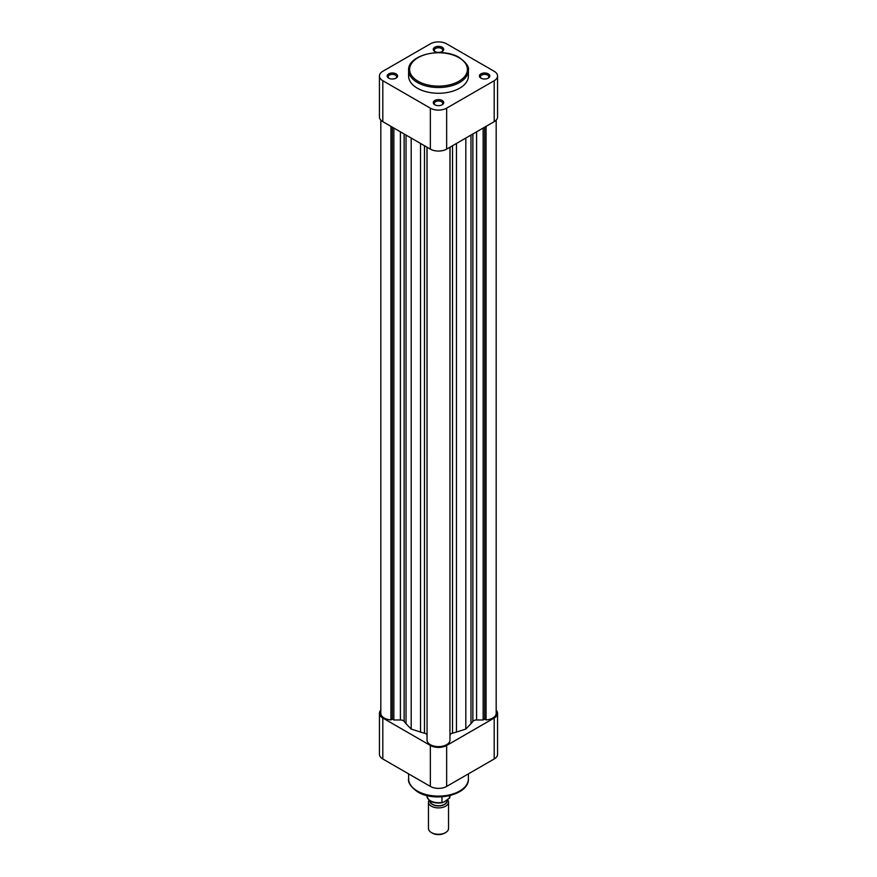 <?xml version="1.0" encoding="UTF-8"?>
<svg xmlns="http://www.w3.org/2000/svg" width="877" height="877" viewBox="0 0 877 877"><rect width="100%" height="100%" fill="white"/><g stroke="black" fill="none" stroke-linecap="round" stroke-linejoin="round"><path stroke-width="1.32" d="M494.19 718.022A11.533 6.665 0 0 0 497.566 713.308L497.566 754.264A11.533 6.665 180 0 1 494.19 758.978L494.19 718.022L446.656 745.461L446.656 786.417L494.19 758.978M446.656 786.417A11.533 6.665 180 0 1 430.344 786.417L382.81 758.978A11.533 6.665 180 0 1 379.434 754.264L379.434 713.308A11.533 6.665 0 0 0 382.81 718.022L430.344 745.461A11.533 6.665 0 0 0 446.656 745.461M380.815 710.151A11.533 6.665 0 0 0 379.434 713.308M497.566 713.308A11.533 6.665 0 0 0 496.185 710.151M434.806 104.758L434.806 104.758A5.218 3.015 180 0 1 434.806 100.493A5.218 3.015 180 0 1 442.194 100.493A5.218 3.015 180 0 1 442.194 104.758A5.218 3.015 180 0 1 434.806 104.758M441.8 104.955A4.21 2.434 0 0 0 442.71 103.442A4.21 2.434 0 0 0 441.482 101.721A4.21 2.434 0 0 0 436.889 101.195A4.21 2.434 0 0 0 434.29 103.442A4.21 2.434 0 0 0 435.2 104.955M480.925 78.13L480.925 78.13A5.218 3.015 180 0 1 480.925 73.876A5.218 3.015 180 0 1 488.303 73.876A5.218 3.015 180 0 1 488.303 78.13A5.218 3.015 180 0 1 480.925 78.13M487.908 78.338A4.21 2.434 0 0 0 488.829 76.825A4.21 2.434 0 0 0 487.59 75.104A4.21 2.434 0 0 0 482.997 74.578A4.21 2.434 0 0 0 480.399 76.825A4.21 2.434 0 0 0 481.32 78.338M434.806 51.513L434.806 51.513A5.218 3.015 180 0 1 434.806 47.248A5.218 3.015 180 0 1 442.194 47.248A5.218 3.015 180 0 1 442.194 51.513A5.218 3.015 180 0 1 434.806 51.513M441.8 51.71A4.21 2.434 0 0 0 442.71 50.197A4.21 2.434 0 0 0 441.482 48.476A4.21 2.434 0 0 0 436.889 47.95A4.21 2.434 0 0 0 434.29 50.197A4.21 2.434 0 0 0 435.2 51.71M388.697 78.13L388.697 78.13A5.218 3.015 180 0 1 388.697 73.876A5.218 3.015 180 0 1 396.075 73.876A5.218 3.015 180 0 1 396.075 78.13A5.218 3.015 180 0 1 388.697 78.13M395.68 78.338A4.21 2.434 0 0 0 396.601 76.825A4.21 2.434 0 0 0 395.363 75.104A4.21 2.434 0 0 0 390.78 74.578A4.21 2.434 0 0 0 388.171 76.825A4.21 2.434 0 0 0 389.092 78.338M417.364 88.204A29.895 17.266 0 0 0 449.945 91.953A29.895 17.266 0 0 0 468.395 76.003L468.395 70.27A29.895 17.266 180 0 1 449.945 86.209A29.895 17.266 180 0 1 417.364 82.471A29.895 17.266 180 0 1 408.605 70.27L408.605 76.003A29.895 17.266 0 0 0 417.364 88.204M497.566 76.003L497.566 116.959A11.533 6.665 180 0 1 494.19 121.673L494.19 80.717A11.533 6.665 0 0 0 497.566 76.003A11.533 6.665 0 0 0 494.19 71.289L446.656 43.85A11.533 6.665 0 0 0 430.344 43.85L382.81 71.289A11.533 6.665 0 0 0 379.434 76.003A11.533 6.665 0 0 0 382.81 80.717L382.81 121.673L430.344 149.112L430.344 108.156L382.81 80.717M430.344 108.156A11.533 6.665 0 0 0 446.656 108.156L446.656 149.112L494.19 121.673M494.19 80.717L446.656 108.156M382.81 121.673A11.533 6.665 180 0 1 379.434 116.959L379.434 76.003M446.656 149.112A11.533 6.665 180 0 1 430.344 149.112M428.469 802.104L428.469 828.48A10.031 5.788 0 0 0 431.407 832.58L432.394 833.15A8.627 4.977 180 0 0 444.606 833.15L445.593 832.58A10.031 5.788 0 0 0 448.531 828.48L448.531 802.104A10.031 5.788 180 0 1 445.593 806.204A10.031 5.788 180 0 1 434.663 807.454A10.031 5.788 180 0 1 428.469 802.104A10.031 5.788 180 0 1 429.05 800.153M429.873 800.789A8.627 4.977 0 0 0 435.069 805.524A8.627 4.977 0 0 0 444.606 804.483A8.627 4.977 0 0 0 447.051 800.284M447.752 799.868A10.031 5.788 180 0 1 448.531 802.104M446.832 800.405L446.832 800.953A8.331 4.813 180 0 1 444.387 804.352A8.331 4.813 180 0 1 435.332 805.404A8.331 4.813 180 0 1 430.168 800.986M426.967 795.571L426.967 796.042A11.533 6.665 0 0 0 441.964 802.4L443.97 802.06L449.506 798.048A11.533 6.665 0 0 0 450.033 796.042L449.375 798.454L449.506 795.702M426.967 796.042C428.612 801.699 433.841 803.913 442.622 802.674L441.964 802.4L441.964 796.831M431.407 832.58A10.031 5.788 0 0 0 445.593 832.58L444.606 833.15M380.815 120.116L380.815 713.308A11.533 6.665 0 0 0 390.934 719.918L392.348 719.096L393.85 719.973L400.416 719.973A4.012 2.313 180 0 1 403.256 720.642A4.012 2.313 180 0 1 404.133 721.409A37.119 21.432 0 0 0 406.018 723.678L411.192 729.072L420.532 732.065A37.119 21.432 0 0 0 424.468 733.15A4.012 2.313 180 0 1 425.783 733.654A4.012 2.313 180 0 1 426.967 735.288M450.033 735.288A4.012 2.313 180 0 1 452.532 733.15A37.119 21.432 0 0 0 456.468 732.065L465.808 729.072L470.982 723.678A37.119 21.432 0 0 0 472.867 721.409A4.012 2.313 180 0 1 476.584 719.973L483.15 719.973L484.652 719.096L486.066 719.918A11.533 6.665 0 0 0 496.185 713.308L496.185 120.116M449.945 739.136L450.033 147.161M427.055 147.215L427.055 740.769A11.533 6.665 0 0 0 438.5 746.612A11.533 6.665 0 0 0 449.945 740.769L449.945 147.215M426.967 147.161L427.055 739.136M390.934 126.354L390.934 719.918M392.348 127.176L392.348 719.096M393.85 128.042L393.85 719.973M411.192 138.051L411.192 729.072M465.808 138.051L465.808 729.072M483.15 128.042L483.15 719.973M484.652 127.176L484.652 719.096M486.066 126.354L486.066 719.918M417.364 791.043A29.895 17.266 0 0 0 449.945 794.792A29.895 17.266 0 0 0 468.395 778.842C469.228 794.99 434.849 802.685 417.77 791.964C410.875 786.965 407.816 782.591 408.605 778.842A29.895 17.266 0 0 0 417.364 791.043M382.81 718.022L382.81 758.978M430.344 786.417L430.344 745.461M418.066 81.243A28.897 16.685 0 0 0 458.934 81.243A28.897 16.685 0 0 0 458.934 57.652A28.897 16.685 0 0 0 418.066 57.652A28.897 16.685 0 0 0 418.066 81.243M404.133 133.984L404.133 721.409M400.416 131.835L400.416 719.973M406.018 135.069L406.018 723.678M420.532 143.444L420.532 732.065M424.468 145.714L424.468 733.15M452.532 145.714L452.532 733.15M456.468 143.444L456.468 732.065M470.982 135.069L470.982 723.678M472.867 133.984L472.867 721.409M476.584 131.835L476.584 719.973M468.395 773.865L468.395 778.842M408.605 773.865L408.605 778.842M468.395 70.27C469.272 66.871 466.29 62.651 459.427 57.608C442.326 46.733 407.487 54.812 408.605 70.27"/></g></svg>
